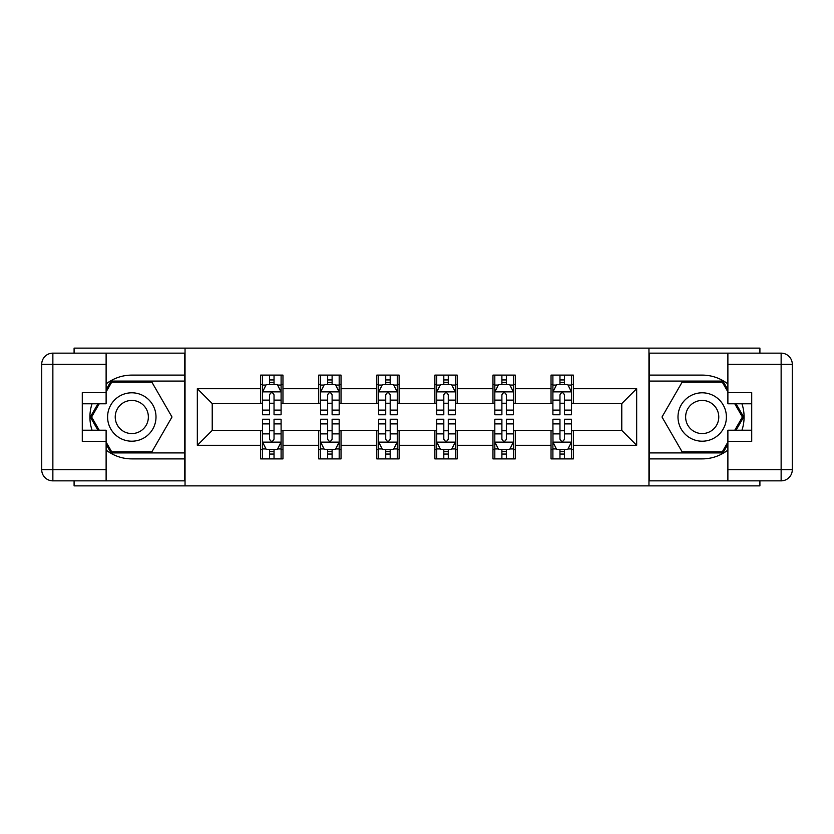 <?xml version="1.0" encoding="UTF-8"?>
<svg xmlns="http://www.w3.org/2000/svg" width="834" height="834" viewBox="0 0 834 834"><rect width="100%" height="100%" fill="white"/><g stroke="black" fill="none" stroke-linecap="round" stroke-linejoin="round"><path stroke-width="1.25" d="M74.09 480.853L74.09 485.878L759.91 485.878L759.91 480.853M759.91 353.147L759.91 348.122L648.956 348.122L648.956 485.878M648.956 348.122L74.09 348.122L74.09 353.147M185.044 485.878L185.044 348.122M573.375 388.707L573.375 375.112L551.034 375.112L551.034 388.707L515.297 388.707L515.297 375.112L492.957 375.112L492.957 388.707L457.209 388.707L457.209 375.112L434.868 375.112L434.868 388.707L399.132 388.707L399.132 375.112L376.791 375.112L376.791 388.707L341.043 388.707L341.043 375.112L318.703 375.112L318.703 388.707L282.966 388.707L282.966 375.112L260.625 375.112L260.625 388.707L197.335 388.707L197.335 445.293L212.222 430.407L260.625 430.407L260.625 458.888L282.966 458.888L282.966 430.407L318.703 430.407L318.703 458.888L341.043 458.888L341.043 430.407L376.791 430.407L376.791 458.888L399.132 458.888L399.132 430.407L434.868 430.407L434.868 458.888L457.209 458.888L457.209 430.407L492.957 430.407L492.957 458.888L515.297 458.888L515.297 430.407L551.034 430.407L551.034 458.888L573.375 458.888L573.375 430.407L621.778 430.407L621.778 403.593L573.375 403.593L573.375 388.707L636.665 388.707L636.665 445.293L573.375 445.293M551.034 445.293L515.297 445.293M492.957 445.293L457.209 445.293M434.868 445.293L399.132 445.293M376.791 445.293L341.043 445.293M318.703 445.293L282.966 445.293M260.625 445.293L197.335 445.293M551.034 388.707L551.034 403.593L515.297 403.593L515.297 388.707M492.957 388.707L492.957 403.593L457.209 403.593L457.209 388.707M434.868 388.707L434.868 403.593L399.132 403.593L399.132 388.707M376.791 388.707L376.791 403.593L341.043 403.593L341.043 388.707M318.703 388.707L318.703 403.593L282.966 403.593L282.966 388.707M260.625 388.707L260.625 403.593L212.222 403.593L197.335 388.707M212.222 403.593L212.222 430.407M636.665 445.293L621.778 430.407M621.778 403.593L636.665 388.707M260.625 384.422L262.491 384.422M269.559 384.422L274.032 384.422M281.1 384.422L282.966 384.422M260.625 403.229L262.491 403.229M269.559 403.229L274.032 403.229M281.1 403.229L282.966 403.229M260.625 430.771L262.491 430.771M269.559 430.771L274.032 430.771M281.1 430.771L282.966 430.771M260.625 449.578L262.491 449.578M269.559 449.578L274.032 449.578M281.1 449.578L282.966 449.578M318.703 430.771L320.569 430.771M327.647 430.771L332.109 430.771M339.188 430.771L341.043 430.771M318.703 449.578L320.569 449.578M327.647 449.578L332.109 449.578M339.188 449.578L341.043 449.578M318.703 384.422L320.569 384.422M327.647 384.422L332.109 384.422M339.188 384.422L341.043 384.422M318.703 403.229L320.569 403.229M327.647 403.229L332.109 403.229M339.188 403.229L341.043 403.229M376.791 430.771L378.646 430.771M385.725 430.771L390.197 430.771M397.265 430.771L399.132 430.771M376.791 449.578L378.646 449.578M385.725 449.578L390.197 449.578M397.265 449.578L399.132 449.578M376.791 384.422L378.646 384.422M385.725 384.422L390.197 384.422M397.265 384.422L399.132 384.422M376.791 403.229L378.646 403.229M385.725 403.229L390.197 403.229M397.265 403.229L399.132 403.229M434.868 430.771L436.735 430.771M443.803 430.771L448.275 430.771M455.354 430.771L457.209 430.771M434.868 449.578L436.735 449.578M443.803 449.578L448.275 449.578M455.354 449.578L457.209 449.578M434.868 384.422L436.735 384.422M443.803 384.422L448.275 384.422M455.354 384.422L457.209 384.422M434.868 403.229L436.735 403.229M443.803 403.229L448.275 403.229M455.354 403.229L457.209 403.229M492.957 430.771L494.812 430.771M501.891 430.771L506.353 430.771M513.431 430.771L515.297 430.771M492.957 449.578L494.812 449.578M501.891 449.578L506.353 449.578M513.431 449.578L515.297 449.578M492.957 384.422L494.812 384.422M501.891 384.422L506.353 384.422M513.431 384.422L515.297 384.422M492.957 403.229L494.812 403.229M501.891 403.229L506.353 403.229M513.431 403.229L515.297 403.229M551.034 430.771L552.9 430.771M559.968 430.771L564.441 430.771M571.509 430.771L573.375 430.771M551.034 449.578L552.9 449.578M559.968 449.578L564.441 449.578M571.509 449.578L573.375 449.578M551.034 384.422L552.9 384.422M559.968 384.422L564.441 384.422M571.509 384.422L573.375 384.422M551.034 403.229L552.9 403.229M559.968 403.229L564.441 403.229M571.509 403.229L573.375 403.229M274.032 379.95L269.559 379.95M281.1 410.099L274.032 410.099L274.032 414.769L281.1 414.769L281.1 392.053L277.378 384.61L266.213 384.61L262.491 392.053L262.491 414.769L269.559 414.769L269.559 410.099L262.491 410.099M262.491 392.053L262.491 375.112M281.1 392.053L281.1 375.112M269.559 384.61L269.559 375.112M274.032 375.112L274.032 384.61M274.032 410.099L274.032 394.847C272.541 391.98 271.05 391.98 269.559 394.847L269.559 410.099M269.559 454.05L274.032 454.05M262.491 423.901L269.559 423.901L269.559 419.231L262.491 419.231L262.491 441.947L266.213 449.39L277.378 449.39L281.1 441.947L281.1 419.231L274.032 419.231L274.032 423.901L281.1 423.901M281.1 441.947L281.1 458.888M262.491 441.947L262.491 458.888M274.032 449.39L274.032 458.888M269.559 458.888L269.559 449.39M269.559 423.901L269.559 439.153C271.05 442.02 272.541 442.02 274.032 439.153L274.032 423.901M143.907 396.046A24.196 24.196 0 0 0 110.839 404.897A24.196 24.196 0 0 0 119.7 437.954A24.196 24.196 0 0 0 152.758 429.103A24.196 24.196 0 0 0 143.907 396.046M140.081 402.655A16.565 16.565 0 0 0 117.448 408.712A16.565 16.565 0 0 0 123.515 431.345A16.565 16.565 0 0 0 146.148 425.288A16.565 16.565 0 0 0 140.081 402.655M106.116 391.876L111.704 382.191L151.903 382.191L172.002 417L151.903 451.809L111.704 451.809L106.116 442.124M99.236 430.219L91.604 417L99.236 403.781M714.3 396.046A24.196 24.196 0 0 0 681.242 404.897A24.196 24.196 0 0 0 690.093 437.954A24.196 24.196 0 0 0 723.161 429.103A24.196 24.196 0 0 0 714.3 396.046M710.485 402.655A16.565 16.565 0 0 0 687.852 408.712A16.565 16.565 0 0 0 693.919 431.345A16.565 16.565 0 0 0 716.552 425.288A16.565 16.565 0 0 0 710.485 402.655M727.884 442.124L722.296 451.809L682.097 451.809L661.998 417L682.097 382.191L722.296 382.191L727.884 391.876M734.764 403.781L742.396 417L734.764 430.219M106.116 450.079A41.888 41.888 0 0 0 131.803 458.888L184.668 458.888L184.668 480.853L52.865 480.853A11.165 11.165 0 0 1 41.7 469.688L41.7 364.312A11.165 11.165 0 0 1 52.865 353.147L106.116 353.147L106.116 403.781L82.285 403.781M106.116 353.147L184.668 353.147L184.668 375.112L131.803 375.112A41.888 41.888 0 0 0 106.116 383.921M92.053 403.781A41.888 41.888 0 0 0 92.053 430.219M184.668 458.888L184.668 375.112M82.285 430.219L106.116 430.219L106.116 480.853M106.116 392.616L82.285 392.616L82.285 441.384L106.116 441.384M184.668 381.075L111.058 381.075L106.116 389.634M106.116 444.366L111.058 452.925L184.668 452.925M97.943 403.781L90.312 417L97.943 430.219M727.884 383.921A41.888 41.888 0 0 0 702.197 375.112L649.332 375.112L649.332 353.147L781.135 353.147A11.165 11.165 0 0 1 792.3 364.312L792.3 469.688A11.165 11.165 0 0 1 781.135 480.853L727.884 480.853L727.884 430.219L751.715 430.219M727.884 480.853L649.332 480.853L649.332 458.888L702.197 458.888A41.888 41.888 0 0 0 727.884 450.079M741.947 430.219A41.888 41.888 0 0 0 741.947 403.781M649.332 375.112L649.332 458.888M751.715 403.781L727.884 403.781L727.884 353.147M727.884 441.384L751.715 441.384L751.715 392.616L727.884 392.616M649.332 452.925L722.942 452.925L727.884 444.366M727.884 389.634L722.942 381.075L649.332 381.075M736.057 430.219L743.688 417L736.057 403.781M332.109 379.95L327.647 379.95M339.188 410.099L332.109 410.099L332.109 414.769L339.188 414.769L339.188 392.053L335.466 384.61L324.29 384.61L320.569 392.053L320.569 414.769L327.647 414.769L327.647 410.099L320.569 410.099M320.569 392.053L320.569 375.112M339.188 392.053L339.188 375.112M327.647 384.61L327.647 375.112M332.109 375.112L332.109 384.61M332.109 410.099L332.109 394.847C330.618 391.98 329.138 391.98 327.647 394.847L327.647 410.099M390.197 379.95L385.725 379.95M397.265 410.099L390.197 410.099L390.197 414.769L397.265 414.769L397.265 392.053L393.544 384.61L382.379 384.61L378.646 392.053L378.646 414.769L385.725 414.769L385.725 410.099L378.646 410.099M378.646 392.053L378.646 375.112M397.265 392.053L397.265 375.112M385.725 384.61L385.725 375.112M390.197 375.112L390.197 384.61M390.197 410.099L390.197 394.847C388.707 391.98 387.216 391.98 385.725 394.847L385.725 410.099M327.647 454.05L332.109 454.05M320.569 423.901L327.647 423.901L327.647 419.231L320.569 419.231L320.569 441.947L324.29 449.39L335.466 449.39L339.188 441.947L339.188 419.231L332.109 419.231L332.109 423.901L339.188 423.901M339.188 441.947L339.188 458.888M320.569 441.947L320.569 458.888M332.109 449.39L332.109 458.888M327.647 458.888L327.647 449.39M327.647 423.901L327.647 439.153C329.128 442.02 330.618 442.02 332.109 439.153L332.109 423.901M385.725 454.05L390.197 454.05M378.646 423.901L385.725 423.901L385.725 419.231L378.646 419.231L378.646 441.947L382.379 449.39L393.544 449.39L397.265 441.947L397.265 419.231L390.197 419.231L390.197 423.901L397.265 423.901M397.265 441.947L397.265 458.888M378.646 441.947L378.646 458.888M390.197 449.39L390.197 458.888M385.725 458.888L385.725 449.39M385.725 423.901L385.725 439.153C387.216 442.02 388.707 442.02 390.197 439.153L390.197 423.901M448.275 379.95L443.803 379.95M455.354 410.099L448.275 410.099L448.275 414.769L455.354 414.769L455.354 392.053L451.621 384.61L440.456 384.61L436.735 392.053L436.735 414.769L443.803 414.769L443.803 410.099L436.735 410.099M436.735 392.053L436.735 375.112M455.354 392.053L455.354 375.112M443.803 384.61L443.803 375.112M448.275 375.112L448.275 384.61M448.275 410.099L448.275 394.847C446.784 391.98 445.293 391.98 443.803 394.847L443.803 410.099M506.353 379.95L501.891 379.95M513.431 410.099L506.353 410.099L506.353 414.769L513.431 414.769L513.431 392.053L509.71 384.61L498.534 384.61L494.812 392.053L494.812 414.769L501.891 414.769L501.891 410.099L494.812 410.099M494.812 392.053L494.812 375.112M513.431 392.053L513.431 375.112M501.891 384.61L501.891 375.112M506.353 375.112L506.353 384.61M506.353 410.099L506.353 394.847C504.872 391.98 503.382 391.98 501.891 394.847L501.891 410.099M564.441 379.95L559.968 379.95M571.509 410.099L564.441 410.099L564.441 414.769L571.509 414.769L571.509 392.053L567.787 384.61L556.622 384.61L552.9 392.053L552.9 414.769L559.968 414.769L559.968 410.099L552.9 410.099M552.9 392.053L552.9 375.112M571.509 392.053L571.509 375.112M559.968 384.61L559.968 375.112M564.441 375.112L564.441 384.61M564.441 410.099L564.441 394.847C562.95 391.98 561.459 391.98 559.968 394.847L559.968 410.099M443.803 454.05L448.275 454.05M436.735 423.901L443.803 423.901L443.803 419.231L436.735 419.231L436.735 441.947L440.456 449.39L451.621 449.39L455.354 441.947L455.354 419.231L448.275 419.231L448.275 423.901L455.354 423.901M455.354 441.947L455.354 458.888M436.735 441.947L436.735 458.888M448.275 449.39L448.275 458.888M443.803 458.888L443.803 449.39M443.803 423.901L443.803 439.153C445.293 442.02 446.784 442.02 448.275 439.153L448.275 423.901M501.891 454.05L506.353 454.05M494.812 423.901L501.891 423.901L501.891 419.231L494.812 419.231L494.812 441.947L498.534 449.39L509.71 449.39L513.431 441.947L513.431 419.231L506.353 419.231L506.353 423.901L513.431 423.901M513.431 441.947L513.431 458.888M494.812 441.947L494.812 458.888M506.353 449.39L506.353 458.888M501.891 458.888L501.891 449.39M501.891 423.901L501.891 439.153C503.382 442.02 504.862 442.02 506.353 439.153L506.353 423.901M559.968 454.05L564.441 454.05M552.9 423.901L559.968 423.901L559.968 419.231L552.9 419.231L552.994 442.135L571.426 442.135L571.509 419.231L564.441 419.231L564.441 423.901L571.509 423.901M571.509 441.947L571.509 458.888M552.9 441.947L552.9 458.888M552.994 442.135L556.622 449.39L567.787 449.39L571.415 442.135M564.441 449.39L564.441 458.888M559.968 458.888L559.968 449.39M559.968 423.901L559.968 439.153C561.459 442.02 562.95 442.02 564.441 439.153L564.441 423.901M281.006 391.865L262.574 391.865M262.491 385.058L265.983 385.058M277.607 385.058L281.1 385.058M269.559 400.122L262.491 400.122M281.1 400.122L274.032 400.122M274.032 382.326L269.559 382.326M262.585 442.135L281.006 442.135M281.1 448.942L277.607 448.942M265.983 448.942L262.491 448.942M274.032 433.878L281.1 433.878M262.491 433.878L269.559 433.878M269.559 451.674L274.032 451.674M106.116 364.312L52.865 364.312L52.865 469.688L106.116 469.688M41.7 364.312L52.865 364.312L52.865 353.147M52.865 480.853L52.865 469.688L41.7 469.688M727.884 469.688L781.135 469.688L781.135 364.312L727.884 364.312M792.3 469.688L781.135 469.688L781.135 480.853M781.135 353.147L781.135 364.312L792.3 364.312M339.094 391.865L320.663 391.865M320.569 385.058L324.072 385.058M335.685 385.058L339.188 385.058M327.647 400.122L320.569 400.122M339.188 400.122L332.109 400.122M332.109 382.326L327.647 382.326M397.172 391.865L378.74 391.865M378.646 385.058L382.149 385.058M393.763 385.058L397.265 385.058M385.725 400.122L378.646 400.122M397.265 400.122L390.197 400.122M390.197 382.326L385.725 382.326M320.663 442.135L339.094 442.135M339.188 448.942L335.685 448.942M324.072 448.942L320.569 448.942M332.109 433.878L339.188 433.878M320.569 433.878L327.647 433.878M327.647 451.674L332.109 451.674M378.74 442.135L397.172 442.135M397.265 448.942L393.763 448.942M382.149 448.942L378.646 448.942M390.197 433.878L397.265 433.878M378.646 433.878L385.725 433.878M385.725 451.674L390.197 451.674M455.26 391.865L436.828 391.865M436.735 385.058L440.237 385.058M451.851 385.058L455.354 385.058M443.803 400.122L436.735 400.122M455.354 400.122L448.275 400.122M448.275 382.326L443.803 382.326M513.337 391.865L494.906 391.865M494.812 385.058L498.315 385.058M509.928 385.058L513.431 385.058M501.891 400.122L494.812 400.122M513.431 400.122L506.353 400.122M506.353 382.326L501.891 382.326M571.415 391.865L552.994 391.865M552.9 385.058L556.393 385.058M568.017 385.058L571.509 385.058M559.968 400.122L552.9 400.122M571.509 400.122L564.441 400.122M564.441 382.326L559.968 382.326M436.828 442.135L455.26 442.135M455.354 448.942L451.851 448.942M440.237 448.942L436.735 448.942M448.275 433.878L455.354 433.878M436.735 433.878L443.803 433.878M443.803 451.674L448.275 451.674M494.906 442.135L513.337 442.135M513.431 448.942L509.928 448.942M498.315 448.942L494.812 448.942M506.353 433.878L513.431 433.878M494.812 433.878L501.891 433.878M501.891 451.674L506.353 451.674M571.509 448.942L568.017 448.942M556.393 448.942L552.9 448.942M564.441 433.878L571.509 433.878M552.9 433.878L559.968 433.878M559.968 451.674L564.441 451.674"/></g></svg>
